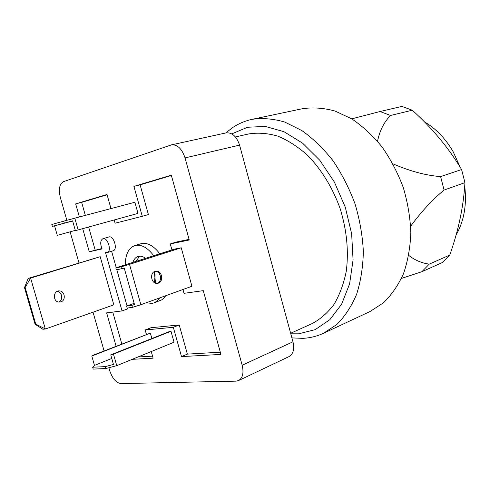 <?xml version="1.0" encoding="UTF-8"?>
<svg xmlns="http://www.w3.org/2000/svg" width="490" height="490" viewBox="0 0 490 490"><rect width="100%" height="100%" fill="white"/><g stroke="black" fill="none" stroke-linecap="round" stroke-linejoin="round"><path stroke-width="0.73" d="M116.755 365.656L113.472 354.123L170.979 331.271L174.048 342.222L116.755 365.656L105.828 368.547L105.276 366.624L92.653 367.218L94.478 365.393L111.769 358.466M113.472 354.123L110.74 354.846L169.871 331.375L170.979 331.271M110.74 354.846L113.472 364.456L105.276 366.624M94.478 365.393L91.808 356.052L150.369 333.133L151.882 338.51M91.808 356.052L92.414 355.477L150.369 333.133M92.653 367.218L93.192 369.099L105.828 368.547M78.143 229.926L74.799 218.173L134.873 202.26L137.99 213.407L75.386 230.668L72.6 220.874L64.331 223.109L63.774 221.149L51.799 224.481L52.35 226.405L64.331 223.109M74.799 218.173L63.774 221.149M72.642 221.014L54.562 225.841L57.281 235.359L75.307 230.386M54.562 225.841L52.35 226.405M158.337 283.177L156.518 283.385C150.987 283.159 149.701 272.74 155.018 271.307L156.555 271.093C162.184 271.031 163.752 281.621 158.337 283.177M140.863 304.713L129.507 264.373L181.245 247.781L191.927 286.252L140.863 304.713L132.416 307.371L131.847 305.35L126.585 306.048L134.168 303.335M129.507 264.373L120.993 266.885L115.799 267.871L174.189 249.19L181.245 247.781M115.799 267.871L116.369 269.886L124.24 268.122L134.499 304.517L131.847 305.35M157.014 283.41C162.551 282.032 161.088 271.24 155.379 271.301L155.054 271.295M126.585 306.048L127.149 308.051L132.416 307.371M121.563 268.912L120.993 266.885M35.739 324.129L45.288 328.882L30.619 278.093L25.143 287.501L35.739 324.129L35.09 324.209L24.5 287.624L25.143 287.501M30.619 278.093L100.199 256.687L113.845 304.847L45.46 328.98L42.887 329.268L35.09 324.209M24.5 287.624L28.187 278.412L30.711 277.91M57.171 291.379C62.175 291.728 63.461 300.156 58.8 302.067M28.187 278.412L100.199 256.687M60.883 301.877L58.861 302.073C52.534 301.558 53.208 290.196 59.504 290.913C64.95 290.993 66.138 300.413 60.883 301.877M108.872 367.739L109.693 370.605C112.394 378.55 116.142 382.88 120.944 383.584L236.033 381.147L238.569 380.559C242.746 378.029 243.947 372.921 242.17 365.228L185.049 157.915C181.955 148.776 177.435 144.421 171.488 144.862L63.492 181.643C59.468 183.928 58.426 189.22 60.35 197.519L66.848 220.316M70.125 231.819L78.988 262.91M93.039 312.191L104.082 350.92M114.188 219.979L115.101 223.22L142.278 216.298L133.917 186.396L171.304 175.175L189.25 239.996L170.275 243.94L171.935 249.912M182.948 289.498L184.013 293.326L203.27 290.65L220.923 354.423L181.514 356.604L173.319 327.296L145.175 329.978L146.412 334.364M151.251 351.544L153.119 358.178L132.202 359.335M116.106 346.216L106.63 312.859L122.041 310.917L105.503 252.479L107.175 252.595C112.124 251.48 107.696 236.921 102.937 238.685C100.297 240.376 100.027 243.787 102.116 248.92L89.272 251.768L82.706 228.665M79.38 216.954L75.668 203.883L107.004 194.475L110.979 208.587M408.752 255.425C414.981 260.245 421.817 263.142 429.252 264.128L421.853 271.73L401.451 278.418M392.943 163.838C410.099 171.237 425.988 175.487 440.608 176.596L444.081 190.053C432.633 199.43 421.492 211.472 410.669 226.196M351.71 118.85L380.044 111.524L390.555 115.456C384.001 122.102 379.664 130.714 377.545 141.292M429.252 264.128L449.765 255.057L442.366 262.542L421.853 271.73M444.081 190.053L464.949 182.648L461.592 169.54C448.84 148.182 432.407 128.398 412.292 110.201L390.555 115.456M440.608 176.596L461.592 169.54M380.044 111.524L401.874 106.416L412.292 110.201M449.765 255.057C458.524 230.355 463.583 206.217 464.949 182.648M235.408 136.949L248.724 133.942C258.028 132.478 267.736 133.213 277.861 136.147C288.028 140.373 297.889 146.718 307.444 155.189C321.287 169.252 332.728 187.884 340.213 208.777C346.822 230.429 348.837 251.272 346.265 271.295C343.723 283.802 339.662 294.809 334.076 304.302C327.755 312.73 320.442 319.162 312.13 323.584L290.644 333.267M252.056 119.346L302.257 108.749C312.755 107.188 323.651 107.935 334.946 110.997L351.71 118.843C362.667 126.23 372.81 135.626 382.133 147.037C390.751 159.415 397.813 172.964 403.319 187.676C407.772 202.744 410.277 217.811 410.834 232.885C410.246 247.609 407.796 261.219 403.484 273.708C398.199 285.284 391.528 294.98 383.462 302.789L370.048 311.518L323.565 333.243L336.899 324.417C344.893 316.411 351.452 306.385 356.591 294.343C360.744 281.309 362.998 267.056 363.353 251.572C362.545 235.69 359.764 219.777 355.023 203.822C349.217 188.227 341.867 173.84 332.961 160.665C323.369 148.513 312.994 138.474 301.834 130.561L284.855 122.096C273.463 118.745 262.53 117.827 252.056 119.346C244.835 120.938 238.244 123.762 232.285 127.829L225.786 132.955M424.395 121.814C435.959 128.631 445.551 138.609 453.177 151.741L460.263 167.36M464.722 186.084L464.765 186.402C466.89 204.973 463.993 221.186 456.061 235.047M238.569 380.559L289.045 356.579C293.296 354.037 294.6 349.113 292.965 341.8L239.573 145.114C236.639 136.459 232.162 132.374 226.153 132.876L171.488 144.862M170.275 243.94L176.388 242.023L189.079 239.371M133.917 186.396L140.103 184.853L148.403 214.583L142.278 216.298M171.39 175.475L140.103 184.853M75.668 203.883L81.652 202.376L85.346 215.38M107.083 194.75L81.652 202.376M89.272 251.768L101.914 248.51M88.647 227.029L95.17 250.01M107.175 252.595L113.117 250.788C118.09 249.667 113.686 235.182 108.909 236.952L102.937 238.685M122.041 310.917L127.865 308.81L127.633 307.99M111.604 251.248L116.259 267.724M116.847 269.794L127.039 305.882M112.774 312.081L121.82 343.98M137.935 356.99L152.549 356.144M145.175 329.978L151.018 327.724L179.224 324.968L187.364 354.117L220.31 352.2M173.319 327.296L179.224 324.968M181.514 356.604L187.364 354.117M159.814 253.789C153.805 245.925 147.747 242.501 141.635 243.53L134.811 245.576C141.089 244.026 147.404 247.413 153.762 255.725M159.795 297.865L157.18 301.007L153.976 302.912L161.804 299.819L163.936 298.073L165.749 295.715M153.976 302.912L151.888 303.42L146.32 302.74M125.275 264.839C125.403 254.402 128.582 247.983 134.811 245.576M132.931 262.389C133.954 259.241 135.65 257.262 138.021 256.46C140.379 255.756 142.915 256.374 145.628 258.328M154.276 271.638L155.563 283.183M135.938 261.427L139.589 256.178M155.091 274.804L154.509 282.693M231.788 133.88L247.517 127.265L265.231 126.402L283.967 131.7L302.575 143.141L319.792 160.261L334.382 182.06L345.26 207.117L351.63 233.681L353.076 259.872L349.603 283.894L341.616 304.217L329.825 319.701L315.15 329.66L298.594 333.819L290.797 333.819M292.965 341.8L242.17 365.228M239.573 145.114L185.049 157.915M291.905 337.898L302.722 338.351C309.913 338.026 316.865 336.324 323.565 333.243M57.41 291.268L59.504 290.913M155.379 271.301L156.555 271.093"/></g></svg>
